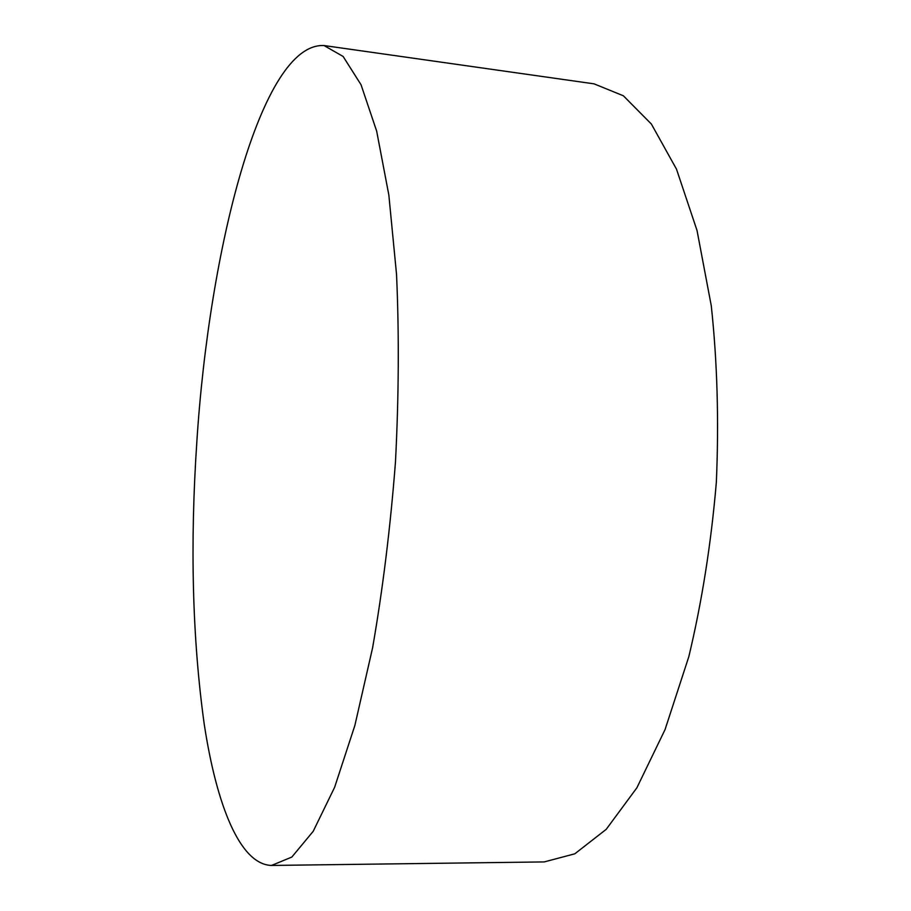 <?xml version="1.0" encoding="UTF-8"?>
<svg xmlns="http://www.w3.org/2000/svg" width="911" height="911" viewBox="0 0 911 911"><rect width="100%" height="100%" fill="white"/><g stroke="black" fill="none" stroke-linecap="round" stroke-linejoin="round"><path stroke-width="1.37" d="M196.89 441.015C189.909 544.516 192.369 638.918 204.235 724.222C216.545 804.914 239.844 864.55 271.524 865.45L291.85 857.046L313.213 831.287L334.633 787.286L354.88 725.418L372.61 647.744C382.802 589.201 390.432 527.207 395.488 461.763C398.824 396.194 399.166 333.733 396.536 274.37L388.849 195.068L376.664 131.127L361.041 84.757L343.14 56.482L324.043 45.55C260.922 42.27 209.177 250.24 196.89 441.015M271.524 865.45L544.209 861.92L574.807 853.812L606.202 829.352L636.88 787.799L665.053 729.597L688.818 656.694C701.937 601.829 711.115 543.696 716.342 482.306C718.984 420.757 717.299 361.929 711.286 305.834L697.029 230.506L676.509 169.184L651.388 124.055L623.363 95.78L594.052 83.846L324.043 45.55"/></g></svg>
